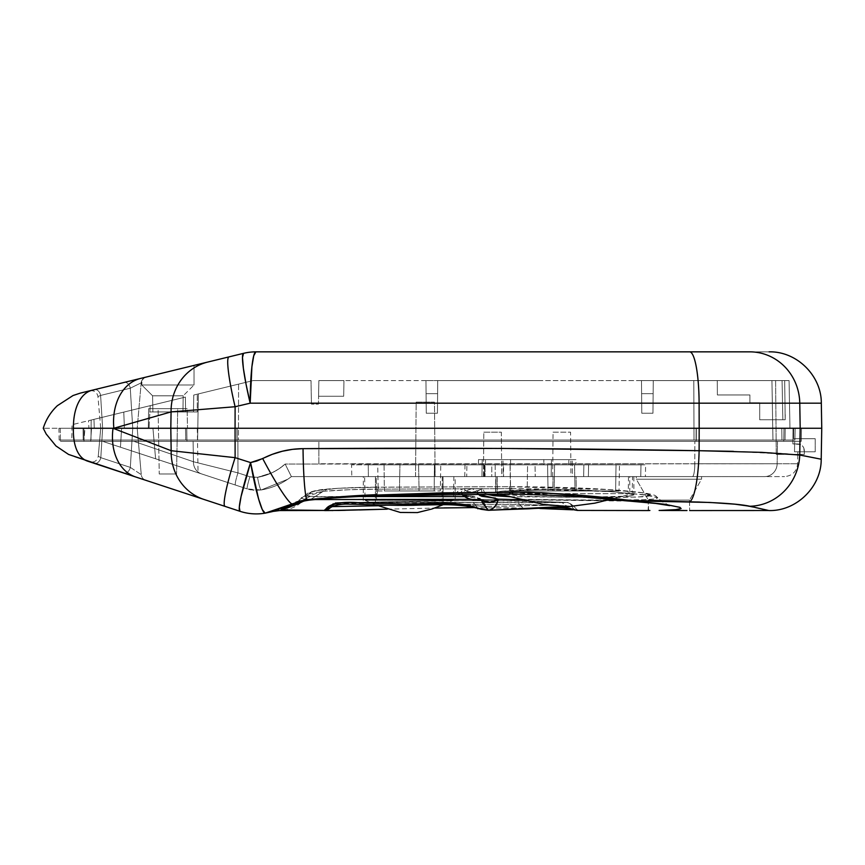 <?xml version="1.0" encoding="UTF-8"?>
<svg xmlns="http://www.w3.org/2000/svg" width="865" height="865" viewBox="0 0 865 865"><rect width="100%" height="100%" fill="white"/><g stroke="black" fill="none" stroke-linecap="round" stroke-linejoin="round"><path stroke-width="0.65" stroke-dasharray="4.33 3.24" d="M136.443 385.13L130.269 388.212L132.745 428.262L130.269 388.212L100.61 395.435L102.632 428.262L100.718 428.262L102.632 428.262L100.61 395.435L97.95 396.548L100.61 395.435L102.632 428.262L132.745 428.262L101.216 428.262L102.632 428.262L100.61 395.435L130.269 388.212L132.745 428.262L130.269 388.212A6.531 4.617 76.3 0 0 124.117 382.438L94.458 389.661L146.142 377.075L143.504 378.394L141.774 380.632L144.25 377.864L146.142 377.075A6.531 6.531 0 0 0 141.179 382.849L137.2 428.262L102.632 428.262L137.2 428.262L141.179 382.849A6.531 6.531 0 0 1 146.142 377.075L148.715 376.437L144.25 377.864L142.065 380.081L141.774 384.99L194.019 384.99L141.774 384.99L152.597 395.813L183.207 395.813L182.926 411.935L152.878 411.935L152.597 395.813L183.207 395.813L152.597 395.813L152.878 411.935L182.926 411.935L183.207 395.813L194.019 384.99L183.207 395.813L152.597 395.813L141.774 384.99L194.019 384.99L194.019 365.398L167.215 371.939L194.019 365.398L194.019 384.99L141.774 384.99L141.774 380.632L143.504 378.394L146.142 377.075L192.711 365.722M193.468 411.935L193.76 395.046L197.285 394.18L197.285 411.935L149.872 411.935L150.207 405.653L88.511 420.693L185.37 397.089L91.193 420.033L90.976 440.026L71.784 440.026L72.055 424.704L185.37 397.089L185.629 411.935L185.37 397.089L150.207 405.653L149.872 411.935L185.629 411.935L185.37 397.089L91.193 420.033L90.976 440.026L238.459 440.026L238.578 384.125L253.077 380.589L311.022 380.589L311.432 404.096L318.45 404.096L318.861 380.589L539.89 380.589L437.722 380.589L437.614 393.651L426.088 393.651L425.969 380.589L426.088 393.651L437.614 393.651L437.722 380.589L425.969 380.589L426.25 413.243L437.441 413.243L437.722 380.589L693.806 380.589L653.248 380.589L653.14 393.651L641.603 393.651L641.495 380.589L641.603 393.651L653.14 393.651L653.248 380.589L641.495 380.589L641.776 413.243L652.967 413.243L653.248 380.589L707.094 380.589L693.806 380.589L694 440.026L238.459 440.026L694 440.026L693.806 380.589L653.248 380.589L652.967 413.243L641.776 413.243L641.495 380.589L437.722 380.589L437.441 413.243L426.25 413.243L425.969 380.589L318.861 380.589L318.45 404.096L311.432 404.096L311.022 380.589L253.077 380.589L238.578 384.125L238.459 440.026L238.578 384.125L198.366 393.921L197.609 440.026L198.366 393.921L238.578 384.125L238.459 440.026L197.609 440.026L198.366 393.921L193.76 395.046L193.468 411.935L193.76 395.046L198.366 393.921L197.609 440.026L90.976 440.026L91.193 420.033L72.055 424.704L71.784 440.026L90.976 440.026L91.193 420.033L185.37 397.089L185.629 411.935L197.285 411.935L197.285 394.18L193.76 395.046L253.077 380.589L311.022 380.589L253.077 380.589L193.76 395.046L196.398 394.397L193.76 395.046L193.468 411.935L197.285 411.935L185.629 411.935L193.468 411.935L193.76 395.046L193.468 411.935M789.075 380.589L707.094 380.589L789.075 380.589L775.613 380.589L789.075 380.589L789.961 428.262L781.765 428.262L781.928 440.026L772.942 440.026L771.948 380.589L782.068 380.589L782.847 419.774L785.193 419.774L784.685 380.589L789.075 380.589L784.685 380.589L785.193 419.774L782.847 419.774L782.068 380.589L771.948 380.589L772.942 440.026L781.928 440.026L781.765 428.262L789.961 428.262L789.075 380.589L789.961 428.262L781.765 428.262L795.151 428.262L73.428 428.262A52.246 29.453 76.3 0 1 92.22 390.212L243.53 353.342A52.246 52.246 0 0 1 255.899 351.85L689.61 351.85L255.899 351.85L253.737 355.742L251.899 366.836L250.18 403.187L821.318 403.187L799.768 403.187L800.19 428.262L58.928 428.262L795.151 428.262L781.765 428.262L793.01 428.262L789.961 428.262L793.01 428.262L792.87 443.94L800.309 444.437L802.428 445.853L803.845 447.973L804.342 454.385L776.262 454.385L775.613 380.589L789.075 380.589L775.613 380.589L776.262 454.385L804.342 454.385L803.845 447.973L802.428 445.853L800.309 444.437L792.87 443.94L793.01 428.262L792.87 443.94L793.01 428.262L789.961 428.262L789.075 380.589M797.833 451.779L794.502 451.779L794.686 441.323L777.516 441.323L777.148 463.759L797.616 463.759L777.148 463.759L777.516 441.323L777.148 463.759L694.8 463.759L694.865 441.323L694.8 463.759L318.861 463.759L318.861 441.323L694.865 441.323L237.886 441.323L318.861 441.323L318.861 464.062L285.158 464.062L278.995 468.819L272.237 472.668L257.554 477.329L272.237 472.668L278.995 468.819L285.158 464.062L318.861 464.062L318.861 441.323L318.861 463.759L694.8 463.759L694.865 441.323L794.686 441.323L794.502 451.779L797.833 451.779L794.502 451.779L797.833 451.779L797.779 454.795L732.655 451.325L600.613 449.281L402.582 448.2L303.042 448.643L292.586 449.346L282.347 451.238L272.324 454.33L256.786 461.034L250.569 462.57L235.118 457.661L235.064 428.262L699.179 428.262L699.115 450.708L699.179 428.262L235.064 428.262L795.151 428.262L794.892 440.026L785.02 440.026L785.215 428.262L785.02 440.026L696.293 440.026L696.336 428.262L696.293 440.026L236.956 440.026L236.924 428.262L236.956 440.026L185.726 440.026L185.532 428.262L58.928 428.262L83.072 428.262L83.202 440.026L83.072 428.262L83.202 440.026L59.134 440.026L185.726 440.026L185.532 428.262L185.726 440.026L83.202 440.026L83.072 428.262L236.924 428.262L185.532 428.262L185.726 440.026L236.956 440.026L236.924 428.262L696.336 428.262L236.924 428.262L236.956 440.026L696.293 440.026L696.336 428.262L785.215 428.262L696.336 428.262L696.293 440.026L785.02 440.026L785.215 428.262L785.02 440.026L794.892 440.026L795.151 428.262L794.892 440.026L781.928 440.026L781.765 428.262L800.19 428.262L799.736 455.022L800.19 428.262L699.179 428.262L821.75 428.262L800.19 428.262L821.75 428.262L800.19 428.262L799.768 403.187L699.104 403.187L699.179 428.262L699.104 403.187A52.246 9.493 90 0 0 689.61 351.85L749.879 351.85L689.61 351.85A52.246 9.493 -90 0 1 699.104 403.187L250.18 403.187L235.107 406.734L250.18 403.187A52.246 5.72 90 0 1 255.899 351.85A52.246 52.246 0 0 0 243.53 353.342L228.965 356.888A52.246 5.839 -103.7 0 0 235.107 406.734L235.064 428.262L235.107 406.734L171.075 411.902L235.107 406.734A52.246 5.839 76.3 0 1 228.965 356.888L207.762 362.057A52.246 48.862 -103.7 0 0 171.075 411.902L113.845 428.262L170.805 428.262L171.075 411.902L113.845 428.262A52.246 38.557 76.3 0 1 140.627 378.416A52.246 38.557 -103.7 0 0 113.845 428.262L43.25 428.262L170.805 428.262L171.075 411.902A52.246 48.862 76.3 0 1 207.762 362.057L194.993 365.16M717.377 394.959L717.258 380.589L717.377 394.959L717.258 380.589L717.377 394.959L749.912 394.959L749.912 402.798L759.708 402.798L759.708 419.774L785.193 419.774L784.685 380.589L717.258 380.589L717.377 394.959L717.258 380.589L782.068 380.589L782.847 419.774L759.708 419.774L759.708 402.798L749.912 402.798L749.912 394.959L717.377 394.959L749.912 394.959L749.912 402.798L759.708 402.798L759.708 419.774L785.193 419.774L785.236 414.627L785.193 419.774L759.708 419.774L782.847 419.774L782.068 380.589L717.258 380.589L717.377 394.959L717.258 380.589L784.685 380.589L785.193 419.774L785.236 414.627L785.193 419.774L759.708 419.774L759.708 402.798L749.912 402.798L749.912 394.959L717.377 394.959L749.912 394.959L749.912 402.798L759.708 402.798L759.708 419.774L785.193 419.774L759.708 419.774L759.708 402.798L749.912 402.798L759.708 402.798L749.912 402.798L749.912 394.959L717.377 394.959M149.018 428.262L88.911 428.262L149.018 428.262L150.207 405.653L149.018 428.262L124.387 428.262L123.792 412.097L150.207 405.653L149.018 428.262L150.207 405.653L93.95 419.363L94.285 428.262L124.387 428.262L123.792 412.097L124.387 428.262L94.285 428.262L93.95 419.363L89.928 420.347L93.95 419.363L94.285 428.262L88.911 428.262L94.285 428.262L93.95 419.363L123.792 412.097L124.387 428.262L149.018 428.262M235.064 428.262L170.805 428.262L235.064 428.262L235.118 457.661L171.173 450.708L170.805 428.262L113.034 428.262L171.173 450.708L170.805 428.262L235.064 428.262M740.948 351.85L746.062 351.85M769.072 351.85L749.879 351.85A52.246 49.889 -90 0 1 799.768 403.187A52.246 49.889 90 0 0 749.879 351.85L769.072 351.85M80.78 392.991L140.627 378.416M146.142 377.075L124.117 382.438A6.531 4.617 -103.7 0 1 130.269 388.212L141.179 382.849A6.531 6.531 0 0 1 146.142 377.075A6.531 6.531 0 0 0 141.179 382.849L130.269 388.212L100.61 395.435A6.531 4.617 76.3 0 0 94.458 389.661L124.117 382.438A6.531 4.617 76.3 0 1 130.269 388.212L134.68 385.995M148.715 376.437L151.775 375.691L148.715 376.437M192.7 365.722L151.775 375.691M772.942 440.026L771.948 380.589L693.806 380.589L694 440.026L772.942 440.026L694 440.026L693.806 380.589L771.948 380.589L772.942 440.026L794.892 440.026L795.151 428.262L781.765 428.262L781.928 440.026L794.892 440.026L59.134 440.026L772.942 440.026M88.511 420.693L89.928 420.347L88.511 420.693L88.911 428.262M243.368 368.209A52.246 5.341 -103.7 0 0 243.389 368.404L242.492 357.407A52.246 5.341 -103.7 0 0 242.492 357.526M245.703 382.384A52.246 5.341 -103.7 0 0 250.18 403.187L245.703 382.384M100.718 428.262L98.275 456.212L100.816 457.682L102.632 428.262L100.718 428.262L132.745 428.262L100.718 428.262L102.632 428.262L100.816 457.682L98.275 456.212L100.718 428.262L97.95 396.548C96.999 392.213 94.317 390.288 89.895 390.775L92.22 390.212C77.212 393.867 77.212 393.867 92.22 390.212A52.246 29.453 -103.7 0 0 73.428 428.262L113.034 428.262A52.246 37.974 -71.8 0 0 135.708 476.983L74.768 456.925M171.075 411.902L235.107 406.734M197.609 440.026L767.936 440.026L197.609 440.026M149.872 411.935L185.629 411.935L149.872 411.935M100.61 395.435L130.269 388.212A6.531 4.617 -103.7 0 0 124.117 382.438L94.458 389.661A6.531 4.617 76.3 0 1 100.61 395.435C97.085 396.905 97.085 396.905 100.61 395.435C97.085 396.905 97.085 396.905 100.61 395.435A6.531 4.617 -103.7 0 0 94.458 389.661A6.531 4.617 -103.7 0 1 100.61 395.435M94.458 389.661C88.511 391.11 88.511 391.11 94.458 389.661M185.629 411.935L185.37 397.089L185.629 411.935M311.432 404.096L311.022 380.589L311.432 404.096L318.45 404.096L318.861 380.589L318.45 404.096L311.432 404.096M318.861 380.589L318.59 396.267L318.861 380.589L318.59 396.267L343.675 396.267L318.59 396.267L343.675 396.267L343.956 380.589L343.675 396.267L343.956 380.589L318.861 380.589L343.956 380.589L343.675 396.267L318.59 396.267L318.861 380.589L343.956 380.589L343.675 396.267L318.59 396.267L343.675 396.267L318.59 396.267L318.861 380.589L318.59 396.267L343.675 396.267L343.956 380.589L343.675 396.267L343.956 380.589L318.861 380.589M426.088 393.651L426.25 413.243L425.969 380.589L426.25 413.243L437.441 413.243L437.722 380.589L437.441 413.243L426.25 413.243L426.088 393.651L437.614 393.651L437.441 413.243L437.722 380.589L437.441 413.243L426.25 413.243L437.441 413.243L426.25 413.243L426.088 393.651L437.614 393.651L426.088 393.651L426.25 413.243L437.441 413.243L437.614 393.651L426.088 393.651M641.603 393.651L641.776 413.243L641.495 380.589L641.776 413.243L652.967 413.243L653.248 380.589L652.967 413.243L641.776 413.243L641.603 393.651L653.14 393.651L652.967 413.243L653.248 380.589L652.967 413.243L641.776 413.243L652.967 413.243L641.776 413.243L641.603 393.651L653.14 393.651L641.603 393.651L641.776 413.243L652.967 413.243L653.14 393.651L641.603 393.651M759.708 402.798L759.708 419.774L759.708 402.798M749.912 394.959L749.912 402.798L749.912 394.959M776.262 454.385L775.613 380.589L776.262 454.385L804.342 454.385L776.262 454.385M792.87 443.94L797.811 443.94L792.87 443.94M804.342 454.385L804.342 450.47L804.342 454.385M804.342 450.47C803.931 446.535 801.747 444.351 797.811 443.94C801.747 444.351 803.931 446.535 804.342 450.47M375.442 476.593L455.066 476.593L375.442 476.593L375.388 502.251L375.442 476.593L363.332 476.593L363.235 502.662L378.189 502.208L336.117 502.662L482.183 500.403L567.927 502.414L337.339 502.543L331.857 505.809C347.243 500.478 377.918 504.825 402.095 503.744C428.24 502.684 452.957 503.354 476.226 505.744L473.068 502.511L409.145 502.197L482.648 502.587A6.531 3.384 90.4 0 1 485.708 506.436L555.892 505.16L572.035 506.479A6.531 5.979 -91.5 0 0 577.517 510.426L569.051 509.647M409.599 502.197L455.185 502.587L443.096 502.132L443.042 476.593L443.096 502.132L340.507 502.716L452.557 500.565L525.25 500.878L566.553 502.522L562.261 502.608L569.224 508.923L566.532 505.895L573.884 506.317L526.72 504.511L443.745 504.284L377.929 505.755M495.959 492.25L496.013 476.593L495.591 492.607L501.149 491.255L516.427 490.055L563.688 489.331L611.371 491.623L627.093 493.277L633.883 494.856L629.817 496.088L617.999 496.888L565.624 497.245L528.158 496.359L500.511 494.077L496.564 493.234L495.959 492.25L501.149 491.255L549.751 489.212L577.279 489.655L611.371 491.623L627.093 493.277L633.904 494.953L633.84 476.593L496.013 476.593L629.752 476.593L629.817 496.088L583.302 497.299L528.158 496.359L498.283 493.666L495.656 492.758L495.71 476.593L633.818 476.593L496.013 476.593M648.588 510.555L648.35 500.111L689.491 500.111L701.558 479.21L636.294 479.21L701.558 479.21L701.58 476.593L636.272 476.593L701.58 476.593L636.272 476.593L636.294 479.21L636.272 476.593L701.58 476.593L701.558 479.21L636.294 479.21L648.361 500.111L689.491 500.111L648.35 500.111L636.294 479.21L701.558 479.21L689.491 500.111L689.675 510.555L689.491 500.111L648.35 500.111L648.166 510.555L649.983 510.491M679.587 510.48L686.983 510.534M415.524 476.593L416.173 402.139L434.468 402.139L435.117 476.593L415.524 476.593L435.117 476.593L416.26 476.593L435.117 476.593L434.468 402.139L416.173 402.139L415.524 476.593M552.67 476.593L553.059 432.186L570.576 432.186L570.954 476.593L552.67 476.593L570.954 476.593L553.362 476.593L570.954 476.593L570.576 432.186L553.059 432.186L552.67 476.593M483.438 476.593L483.827 432.186L501.343 432.186L501.732 476.593L483.438 476.593L784.555 476.593L391.91 476.593L501.732 476.593L501.343 432.186L483.827 432.186L483.438 476.593M176.557 473.977L159.246 473.977L158.1 408.669L177.693 408.669L176.557 473.977L177.693 408.669L171.648 408.669L187.154 408.669L187.489 428.262L148.304 428.262L148.65 408.669L187.154 408.669L148.65 408.669L148.304 428.262L187.489 428.262L148.683 428.262L187.489 428.262L187.154 408.669L158.1 408.669L177.693 408.669L158.1 408.669L159.246 473.977L176.557 473.977M60.464 441.323L84.013 441.323L83.873 428.262L60.226 428.262L60.464 441.323L60.226 428.262L190.192 428.262L186.754 428.262L186.97 441.323L696.055 441.323L696.098 428.262L190.192 428.262L801.498 428.262L801.271 441.323L783.755 441.323L783.971 428.262L711.041 428.262L801.498 428.262L783.971 428.262L783.755 441.323L696.055 441.323L801.271 441.323L801.498 428.262L783.971 428.262L783.755 441.323L783.971 428.262L696.098 428.262L696.055 441.323L696.098 428.262L237.086 428.262L237.107 441.323L237.086 428.262L186.754 428.262L186.97 441.323L84.013 441.323L83.873 428.262L84.013 441.323L60.464 441.323M90.706 441.323L91.506 428.262L84.986 428.262L83.851 441.323L90.706 441.323L83.851 441.323L84.986 428.262L197.285 428.262L84.986 428.262L91.506 428.262L90.706 441.323L91.506 428.262L121.619 428.262L120.451 447.205L102.589 441.323L247.293 488.952L102.589 441.323L125.23 448.784L102.589 441.323L90.706 441.323L102.589 441.323L120.451 447.205L121.619 428.262L152.943 428.262L155.603 458.774L152.943 428.262L155.603 458.774L198.063 472.755L120.451 447.205L155.603 458.774L152.943 428.262L155.603 458.774L152.943 428.262L121.619 428.262L120.451 447.205L121.619 428.262L91.506 428.262L90.706 441.323L83.851 441.323L102.589 441.323L90.706 441.323M257.554 477.329C267.988 475.501 277.189 471.09 285.158 464.062L291.408 476.593L287.775 479.242L261.154 489.979A13.062 1.406 80.2 0 1 257.554 477.329A13.062 1.406 -99.8 0 0 261.154 489.979L247.293 488.952A13.062 1.308 108.2 0 1 249.931 476.777A13.062 1.308 -71.8 0 0 247.293 488.952L235.431 485.049A13.062 1.406 108.2 0 1 237.962 472.874A13.062 1.406 -71.8 0 0 235.431 485.049L201.621 473.923A13.062 12.175 108.2 0 1 193.436 461.737A13.062 12.175 -71.8 0 0 201.621 473.923L102.589 441.323L133.794 441.323L193.436 461.737L133.794 441.323L102.589 441.323L801.271 441.323L102.589 441.323L201.621 473.923A13.062 12.175 -71.8 0 1 193.436 461.737L237.962 472.874L193.436 461.737A13.062 12.175 108.2 0 0 201.621 473.923L235.431 485.049A13.062 1.406 -71.8 0 1 237.962 472.874L249.931 476.777L237.962 472.874L193.436 461.737L193.111 441.323L133.794 441.323L193.436 461.737L193.111 441.323L193.436 461.737L133.794 441.323L237.886 441.323L237.962 472.874L237.886 441.323L193.111 441.323L193.436 461.737L237.962 472.874A13.062 1.406 108.2 0 0 235.431 485.049L247.293 488.952A13.062 1.308 -71.8 0 1 249.931 476.777L257.554 477.329L249.931 476.777L237.962 472.874L237.886 441.323L237.962 472.874L249.931 476.777A13.062 1.308 108.2 0 0 247.293 488.952L250.612 489.828L261.154 489.979A13.062 1.406 -99.8 0 1 257.554 477.329A13.062 1.406 80.2 0 0 261.154 489.979L254.137 490.314L247.293 488.952L254.191 490.314L261.154 489.979L287.775 479.242L291.375 476.593L391.91 476.593L291.408 476.593C282.423 483.557 272.334 488.022 261.154 489.979C272.334 488.022 282.423 483.557 291.408 476.593L285.158 464.062L318.861 464.062L318.861 441.323L318.861 464.062L318.861 441.323L318.861 464.062L777.148 463.759L777.516 441.323L694.865 441.323L694.8 463.759A13.062 2.368 -90 0 1 692.422 476.593L291.375 476.593L692.422 476.593A13.062 2.368 90 0 0 694.8 463.759L777.148 463.759A13.062 12.478 -90 0 1 764.671 476.593L692.422 476.593L764.671 476.593A13.062 12.478 90 0 0 777.148 463.759L797.616 463.759L777.148 463.759A13.062 12.478 90 0 1 764.671 476.593A13.062 12.478 -90 0 0 777.148 463.759L694.8 463.759A13.062 2.368 90 0 1 692.422 476.593A13.062 2.368 -90 0 0 694.8 463.759L285.158 464.062L291.375 476.593L285.158 464.062C277.189 471.09 267.988 475.501 257.554 477.329L249.931 476.777L255.207 477.556M130.756 467.695L141.265 474.647L137.2 428.262L141.265 474.647L137.2 428.262L132.745 428.262L137.2 428.262L132.745 428.262L130.323 467.392L100.816 457.682L102.632 428.262L137.2 428.262L141.265 474.647L130.323 467.392L132.745 428.262L130.323 467.392L132.745 428.262L102.632 428.262L100.816 457.682L130.323 467.392L100.816 457.682A6.531 4.595 108.2 0 1 94.177 463.316L137.697 477.631M365.517 502.716L363.646 502.706M405.761 502.273L392.267 502.803L378.189 502.208L393.78 502.792L405.761 502.273M332.257 506.631L329.987 506.566L335.501 502.651L378.189 502.208M509.636 496.759L620.465 497.418L644.23 496.78L651.767 495.58L650.21 494.272L641.938 492.726L608.755 489.612L562.477 487.492L509.334 486.714L378.546 487.2L338.312 488.282L315.574 490.877L310.773 492.628L307.41 494.996L307.259 496.045L316.914 496.845L360.002 496.478M485.135 493.98L482.843 488.649L481.589 490.217L481.719 491.623L485.135 493.98M459.272 494.348L457.607 493.191L457.293 491.839L459.034 490.314L464.018 488.649L482.843 488.649L471.966 488.649L476.864 490.942L482.843 488.649L477.967 490.714A13.062 12.705 -131.5 0 1 465.305 490.509L462.429 492.315L462.299 494.683M464.732 496.607L474.971 496.532L462.84 495.267L465.608 496.618M740.635 504.803L768.963 510.555M726.838 503.484L739.651 504.695M699.709 502.057L725.508 503.387M321.575 499.581L499.008 499.462L696.887 501.981M281.785 510.004L295.192 505.355L306.967 499.689L321.488 499.581M279.99 510.491L280.725 510.296M338.842 510.437L333.047 510.523M359.537 509.95L345.276 510.318M387.163 509.161L384.211 509.247M561.677 509.334L511.593 507.82L444.275 507.885M644.187 510.555L577.517 510.426A6.531 5.979 88.5 0 1 572.035 506.479A6.531 5.979 -91.8 0 0 566.553 502.522A6.531 5.979 88.2 0 1 572.035 506.479L526.72 504.511L443.745 504.284L330.149 506.533L324.202 510.447L325.121 510.545M683.599 510.501L659.108 510.469M285.536 507.128L292.478 503.808L285.536 507.128M274.789 510.945L279.352 509.507L274.789 510.945M243.216 487.611L250.569 462.57A52.246 5.147 -71.8 0 0 239.951 511.291L135.708 476.983A52.246 37.974 108.2 0 1 113.034 428.262L171.173 450.708L235.118 457.661L250.569 462.57L262.701 458.569C275.351 452.114 288.802 448.805 303.042 448.643C435.992 447.702 568.013 448.394 699.115 450.708C749.328 451.487 782.868 452.925 799.736 455.022L798.071 454.828M799.736 455.022A52.246 49.813 -77.9 0 1 749.858 506.252A52.246 49.813 102.1 0 0 799.736 455.022L815.803 458.147M135.708 476.983L94.177 463.316C88.381 461.402 88.381 461.402 94.177 463.316C88.381 461.402 88.381 461.402 94.177 463.316A6.531 4.595 108.2 0 0 100.816 457.682L98.275 456.212L100.816 457.682A6.531 4.595 -71.8 0 1 94.177 463.316A6.531 4.595 -71.8 0 0 100.816 457.682L130.323 467.392L141.265 474.647A6.531 6.531 0 0 0 145.731 480.28A6.531 6.531 0 0 1 141.265 474.647A6.531 6.531 0 0 0 145.731 480.28L123.684 473.025L145.731 480.28A6.531 6.531 0 0 1 141.265 474.647L130.323 467.392A6.531 4.595 -71.8 0 1 123.684 473.025A6.531 4.595 -71.8 0 0 130.323 467.392A6.531 4.595 108.2 0 1 123.684 473.025L156.706 483.892M239.951 511.291A52.246 52.246 0 0 0 265.144 513.15A52.246 52.246 0 0 1 239.951 511.291L175.184 489.968M123.684 473.025A6.531 4.595 108.2 0 0 130.323 467.392M186.97 441.323L186.754 428.262L83.873 428.262L84.013 441.323L186.97 441.323L186.754 428.262L237.086 428.262L237.107 441.323L62.031 441.323L186.97 441.323M237.086 428.262L696.098 428.262L696.055 441.323L237.107 441.323L237.086 428.262M801.271 441.323L190.397 441.323L801.271 441.323L801.314 438.717L793.67 438.717L793.67 428.262L801.498 428.262L801.314 438.717L801.498 428.262L793.67 428.262L793.67 438.717L815.219 438.717L793.67 438.717L815.219 438.717L815.219 451.779L794.502 451.779L815.219 451.779L794.502 451.779L794.686 441.323L801.271 441.323L794.686 441.323L794.502 451.779L815.219 451.779L815.219 438.717L801.314 438.717L801.271 441.323M292.478 503.808L295.873 502.23L292.478 503.808C281.417 508.869 274.929 511.41 273.037 511.431C274.929 511.41 281.406 508.869 292.478 503.808A52.246 5.104 62.1 0 1 262.701 458.569A52.246 5.104 -117.9 0 0 292.478 503.808L306.967 499.689L295.895 502.219M302.004 501.116L298.49 502.197M285.212 507.614L284.142 508.079M302.318 501.397L304.318 499.235C298.328 506.057 290.943 509.604 282.163 509.896C273.102 512.145 291.116 508.588 306.967 499.689A52.246 3.936 89.5 0 1 303.042 448.643A52.246 3.936 -90.5 0 0 306.967 499.689C435.473 498.727 563.018 499.44 689.621 501.808A52.246 9.504 91 0 0 699.115 450.708A52.246 9.504 -89 0 1 689.621 501.808C719.94 502.63 740.018 504.1 749.858 506.252C775.332 511.972 775.332 511.972 749.858 506.252M314.741 499.559L304.318 499.235L301.031 498.164L307.778 494.239L323.207 491.32L309.713 500.046L323.207 491.32L348.465 489.763L377.875 489.157L376.891 495.039L320.158 499.094M320.288 499.083L376.891 495.039L377.875 489.157L376.913 495.039L377.897 489.157L509.485 488.649L509.636 492.131L509.485 488.649L511.799 488.66L511.993 492.109L509.636 492.131C509.831 494.553 510.015 494.521 510.177 492.023C510.015 494.521 509.831 494.553 509.636 492.131L511.993 492.109L511.799 488.66C557.806 488.985 592.752 490.12 616.637 492.077L650.177 495.591L657.714 497.624L656.708 498.564C652.999 499.354 646.068 499.808 635.916 499.927L619.718 500.057M306.242 500.078L293.235 504.154M301.031 498.164L301.907 497.407M463.554 495.764L467.76 497.029L479.989 498.359L480.951 499.948L480.464 499.235L471.22 499.365M491.277 509.55L488.314 510.264M681.123 508.49L678.733 506.912L669.553 504.987L633.45 500.889M512.696 492.109L622.53 500.273L573.56 495.094M515.864 492.12L511.993 492.109A13.062 0.681 -90 0 0 512.35 493.958M607.544 500.078L522.622 499.851M523.931 509.215L521.011 505.982L523.931 509.215M473.285 507.614L540.019 508.479M572.76 509.799L577.517 510.426M572.825 509.82L578.793 510.134C578.804 509.463 578.512 512.015 573.938 506.339L573.884 506.317M488.736 510.285A6.531 3.374 90.6 0 1 485.708 506.436A6.531 3.374 -89.4 0 0 488.671 510.274M324.202 510.447L330.149 506.533L331.857 505.809L330.257 507.766L326.105 508.717M488.011 510.274L484.941 506.425L521.011 505.982C536.646 505.149 551.827 505.128 566.532 505.895L562.261 502.608L518.211 502.716L521.011 505.982L518.211 502.716L482.605 502.587A6.531 3.384 90.4 0 1 482.659 502.587A6.531 3.384 -89.6 0 0 482.605 502.587L481.87 502.587L488.011 510.274M330.257 507.766L331.857 505.809L334.214 504.792L345.903 503.3L459.715 503.895M458.71 503.852L476.226 505.744L477.718 508.739L476.226 505.744L485.708 506.436A6.531 3.384 -89.6 0 0 482.659 502.587L482.854 502.587M324.808 510.415C324.548 511.561 326.267 510.274 329.987 506.566C333.122 503.171 334.971 501.873 335.534 502.651L340.529 502.716M331.857 505.809L337.339 502.543L336.096 502.619L331.857 505.809M481.87 502.587L473.068 502.511L476.226 505.744L484.941 506.425L481.87 502.587M481.34 499.948A13.062 11.732 164.4 0 1 480.464 499.235A13.062 11.732 -15.4 0 0 481.34 499.948L480.464 499.235L304.318 499.235L309.865 496.575L358.953 496.499M459.142 494.293L464.018 488.649L465.305 490.509A13.062 12.705 48.5 0 0 477.967 490.714L476.864 490.942A13.062 12.726 -161.7 0 1 465.565 490.368L465.305 490.509M304.318 499.235L301.085 498.089L323.207 491.32L327.457 489.114C314.882 490.736 308.773 492.261 309.129 493.666C305.994 494.975 306.242 495.948 309.865 496.575L304.318 499.235M326.667 489.125L327.457 489.114L326.667 489.125M323.207 491.32C338.604 489.968 356.834 489.255 377.875 489.157L378.535 487.2C359.007 487.287 341.989 487.925 327.457 489.114L323.207 491.32M510.274 496.78L637.04 497.126L651.799 495.559L641.744 492.693L608.538 489.601L509.334 486.714L378.546 487.2L377.897 489.157L509.485 488.649L509.355 486.681L378.459 487.157L377.875 489.157L378.459 487.168C358.64 487.244 341.383 487.892 326.678 489.125C318.796 489.72 312.6 491.006 308.091 493.007L293.938 504.198M509.334 486.714L509.485 488.649L511.799 488.66L511.572 486.681L511.799 488.66L609.36 491.569L644.122 494.715L657.778 497.753L654.383 499.008L643.301 499.743L597.466 500.078L498.251 499.159L495.526 498.121M481.546 496.272L480.27 495.807M477.794 494.207L477.112 492.282L477.967 490.714L477.707 494.11M462.689 495.148L480.464 499.235M465.565 490.368C469.273 492.239 473.036 492.423 476.864 490.942L471.966 488.649L467.024 490.412L471.966 488.649L464.018 488.649L465.565 490.368M94.177 463.316L89.733 461.845C94.361 462.667 97.204 460.786 98.275 456.212M74.239 441.323A52.246 27.085 108.2 0 1 73.428 428.262A52.246 27.085 -71.8 0 0 74.239 441.323M87.527 461.121C70.876 455.65 70.876 455.65 87.527 461.121M171.173 450.708A52.246 48.71 -71.8 0 0 203.902 499.429A52.246 48.71 108.2 0 1 171.173 450.708L180.482 451.725M235.118 457.661A52.246 5.644 -71.8 0 0 225.019 506.371A52.246 5.644 108.2 0 1 235.118 457.661L181.791 451.865M262.29 509.593L265.144 513.15A52.246 5.774 80.2 0 1 250.569 462.57L256.462 491.05L262.29 509.593M239.302 507.15L241.086 496.456M761.005 452.319L733.434 451.346M633.883 494.856L629.817 496.088L629.752 476.593M443.042 476.593L455.163 476.593L455.185 502.587M376.891 495.039L376.091 494.683L376.891 495.039M376.913 495.039L509.626 492.131C509.831 494.553 510.015 494.521 510.177 492.023M512.707 492.001C512.469 494.553 512.231 494.585 511.993 492.109M152.943 428.262L155.603 458.774L152.943 428.262L197.285 428.262L152.943 428.262M162.739 461.121L155.603 458.774L162.739 461.121M170.21 463.586L177.541 465.997L170.21 463.586M184.288 468.214L177.541 465.997L184.288 468.214M194.398 471.544L190.019 470.106L194.398 471.544M148.65 408.669L160.533 408.669L148.65 408.669M159.246 473.977L175.898 473.977L159.246 473.977M483.827 432.186L501.343 432.186L483.827 432.186M553.059 432.186L570.576 432.186L553.059 432.186M416.173 402.139L434.468 402.139L416.173 402.139M793.67 428.262L793.67 438.717L793.67 428.262M815.219 438.717L815.219 451.779L815.219 438.717M648.166 510.555L648.707 510.545M669.088 510.447L668.537 510.447M616.042 464.84L510.166 464.84L616.042 464.84L615.61 490.963L510.62 490.963L510.026 464.84L510.48 490.963L619.026 490.963L552.811 490.963L553.059 476.593L576.068 476.593L576.317 490.963L576.068 476.593L553.059 476.593L552.811 490.963L576.317 490.963L510.62 490.963L615.61 490.963L616.042 464.84L547.599 464.84L548.042 490.963L527.142 490.963L527.596 464.84L619.481 464.84L616.042 464.84L619.481 464.84L619.026 490.963L615.61 490.963M640.976 464.84L377.767 464.84L434.435 464.84L434.154 490.963L384.352 490.963L384.082 464.84L377.724 464.84L378.189 490.963L440.253 490.963L384.352 490.963L434.154 490.963L434.435 464.84L409.253 464.84L440.718 464.84L368.263 464.84L368.382 476.593L464.764 476.593L464.992 464.84L466.916 464.84L466.711 476.593L351.785 476.593L485.07 476.593L485.049 464.84L495.191 464.84L495.223 476.593L485.07 476.593L588.384 476.593L588.589 464.84L645.604 464.84L645.398 476.593L640.781 476.593L640.976 464.84L484.476 464.84L484.67 476.593L645.333 476.593L464.764 476.593L491.774 476.593L491.807 464.84L351.579 464.84L640.976 464.84L640.781 476.593M628.509 476.593L628.228 493.656L632.001 493.645L563.623 493.666L497.505 493.634L497.213 476.593L632.51 476.593L497.213 476.593L502.089 476.593L497.213 476.593L497.505 493.634L521.314 493.699L628.228 493.656L628.509 476.593L632.51 476.593L632.239 493.656L610.528 499.289M442.264 476.593L442.015 500.24L452.99 500.305L376.535 500.24L376.286 476.593L442.264 476.593L365.073 476.593L453.411 476.593L376.286 476.593L376.535 500.24L365.117 500.284L442.015 500.24L442.264 476.593L453.855 476.593L453.444 500.294L443.129 504.728M451.919 500.273L367.355 500.327L453.379 500.284M554.108 490.963L554.573 464.84L574.555 464.84L575.009 490.963L554.108 490.963L575.009 490.963L554.908 490.963L575.009 490.963L574.555 464.84L554.573 464.84L554.108 490.963M399.457 490.963L399.922 464.84L418.595 464.84L419.049 490.963L399.457 490.963L419.049 490.963L400.203 490.963L419.049 490.963L418.595 464.84L399.922 464.84L399.457 490.963M568.856 464.84L568.856 459.618L575.939 459.618L575.939 464.84L478.55 464.84L575.939 464.84L568.856 464.84L568.856 459.618L478.55 459.618L575.939 459.618L510.566 459.618L510.566 464.84L478.464 464.84L485.535 464.84L485.535 459.618L478.464 459.618L510.566 459.618L510.566 464.84L568.856 464.84M482.227 459.618L502.943 459.618L503.235 476.593L481.935 476.593L482.227 459.618L481.935 476.593L503.235 476.593L482.746 476.593L503.235 476.593L502.943 459.618L482.227 459.618M551.459 459.618L572.176 459.618L572.468 476.593L551.156 476.593L551.459 459.618L551.156 476.593L572.468 476.593L551.967 476.593L572.468 476.593L572.176 459.618L551.459 459.618M548.042 490.963L527.142 490.963L548.042 490.963L547.588 464.84L527.596 464.84L527.142 490.963L548.042 490.963M576.317 490.963L552.811 490.963L576.317 490.963M484.476 464.84L535.035 464.84L535.24 476.593L535.035 464.84L535.24 476.593L535.035 464.84L491.807 464.84L491.774 476.593L535.24 476.593L484.67 476.593L484.476 464.84L483.881 464.84M368.263 464.84L351.568 464.84L351.785 476.593L368.382 476.593L368.263 464.84L434.954 464.84L435.03 476.593L368.382 476.593M464.992 464.84L464.764 476.593M483.892 464.84L484.097 476.593L484.67 476.593M588.384 476.593L588.589 464.84L588.384 476.593L503.56 476.593L503.538 464.84L583.875 464.84L583.67 476.593L583.875 464.84L588.589 464.84L588.384 476.593M434.954 464.84L485.049 464.84L485.07 476.593L435.03 476.593L434.954 464.84M376.059 504.998L365.052 500.294L364.641 476.593L376.286 476.593M497.364 493.634L632.218 493.645L498.381 493.656M498.77 493.991L497.256 493.634L497.213 476.593M631.331 493.656L632.218 493.645M434.435 464.84L440.761 464.84L440.307 490.963L434.154 490.963M384.082 464.84L384.352 490.963M510.166 464.84L510.62 490.963M485.535 464.84L485.535 459.618L543.826 459.618L543.826 464.84L485.535 464.84M543.826 464.84L575.939 464.84L575.939 459.618L543.826 459.618L543.826 464.84M418.595 464.84L399.922 464.84L418.595 464.84M574.555 464.84L554.573 464.84L574.555 464.84M547.588 464.84L527.596 464.84L547.588 464.84M553.059 476.593L576.068 476.593L553.059 476.593M503.56 476.593L495.223 476.593L495.191 464.84L503.538 464.84L503.56 476.593M59.134 440.026L58.928 428.262M451.617 502.716L482.648 502.587M797.779 454.795L797.616 463.759C796.73 471.566 792.372 475.837 784.555 476.593M291.408 476.593L287.807 479.221L291.408 476.593M248.969 489.449L250.601 489.828M271.664 511.777L273.156 511.399M669.737 505.647L662.168 501.689L657.714 497.624C654.946 495.656 657.422 495.288 644.252 492.953C613.036 488.639 562.228 486.876 511.572 486.681L509.355 486.671M387.174 509.171L434.619 508.058M473.317 507.614L539.933 508.49M573.938 506.339L568.867 502.468L513.799 500.651L450.46 500.586L340.507 502.716M462.386 494.985L474.031 496.337L483.027 500.089M265.144 513.15L272.237 511.637M197.285 428.262L198.063 472.755M478.464 459.618L478.464 464.84"/><path stroke-width="1.3" d="M146.142 377.075L151.775 375.691M746.062 351.85L749.879 351.85A52.246 49.889 90 0 1 799.768 403.187L821.318 403.187L799.768 403.187L800.19 428.262L73.428 428.262L113.845 428.262L171.075 411.902L170.805 428.262L113.845 428.262A52.246 38.557 -103.7 0 1 140.627 378.416L92.22 390.212A52.246 29.453 76.3 0 0 73.428 428.262L821.75 428.262L800.19 428.262L799.768 403.187L250.18 403.187L235.107 406.734L171.075 411.902L170.805 428.262L235.064 428.262L235.107 406.734L235.064 428.262L699.179 428.262L699.104 403.187L699.179 428.262L821.75 428.262L821.209 459.218L821.75 428.262L800.19 428.262L799.736 455.022L821.209 459.218L799.736 455.022L800.19 428.262L235.064 428.262L235.118 457.661L250.569 462.57L256.786 461.034L272.27 454.341L282.217 451.271L292.521 449.346L303.042 448.643L501.765 448.427L699.115 450.708L699.179 428.262L699.115 450.708L761.849 452.363L799.736 455.022A52.246 49.813 102.1 0 1 749.858 506.252L734.785 504.176L709.83 502.457L633.45 500.889L664.515 504.23L680.02 507.377L681.025 508.609L677.727 509.539L659.119 510.469L686.983 510.534M242.492 357.472L243.379 368.317L246.071 384.33L250.18 403.187L251.899 366.836L253.737 355.742L255.899 351.85A52.246 5.72 90 0 0 250.18 403.187L699.104 403.187A52.246 9.493 -90 0 0 689.61 351.85A52.246 9.493 90 0 1 699.104 403.187L799.768 403.187A52.246 49.889 -90 0 0 749.879 351.85L255.899 351.85A52.246 52.246 0 0 0 243.53 353.342L242.492 357.472L243.53 353.342A52.246 52.246 0 0 1 255.899 351.85L740.948 351.85M235.107 406.734A52.246 5.839 -103.7 0 1 228.965 356.888A52.246 5.839 76.3 0 0 235.107 406.734L250.18 403.187A52.246 5.341 -103.7 0 1 243.53 353.342L194.993 365.16M140.627 378.416A52.246 38.557 76.3 0 0 113.845 428.262L171.075 411.902A52.246 48.862 -103.7 0 1 207.762 362.057L80.283 393.121L73.06 395.521L57.371 405.685C50.7 412.01 45.996 419.536 43.25 428.262L46.202 434.014L55.955 445.951L68.573 454.439L135.708 476.983A52.246 37.974 -71.8 0 1 113.034 428.262L170.805 428.262L171.173 450.708L235.118 457.661L235.064 428.262L170.805 428.262L171.173 450.708L113.034 428.262L73.428 428.262A52.246 29.453 -103.7 0 1 92.22 390.212C77.212 393.867 77.212 393.867 92.22 390.212L94.458 389.661M245.703 382.384L243.389 368.404A52.246 5.341 -103.7 0 0 245.703 382.384M171.075 411.902A52.246 48.862 76.3 0 1 207.762 362.057L243.53 353.342A52.246 5.341 -103.7 0 0 242.492 357.407M242.492 357.526A52.246 5.341 -103.7 0 0 243.368 368.209M649.896 510.491L644.187 510.555M669.575 510.447L679.587 510.48M485.135 493.98L493.72 495.688L510.274 496.78L485.351 494.056M465.608 496.618L358.953 496.499L464.732 496.607M295.873 502.23L299.42 500.997L310.275 499.667L306.967 499.689L302.004 501.116M333.047 510.523L324.051 510.501L331.154 505.106L339.61 502.9L350.26 502.435L399.554 504.025L450.611 503.376L465.511 504.684L481.113 509.29L488.011 510.274L555.103 506.955L566.607 507.658L577.517 510.426L648.588 510.555M821.209 459.218C821.458 486.757 796.503 511.291 768.974 510.555L749.858 506.252C775.332 511.972 775.332 511.972 749.858 506.252A52.246 49.813 -77.9 0 0 799.736 455.022L761.005 452.319M739.651 504.695L740.635 504.803M725.508 503.387L726.838 503.484M696.887 501.981L699.709 502.057M284.142 508.079L281.406 509.442L282.163 509.896L324.202 510.447L282.163 509.896L279.849 510.523M279.925 510.501L281.785 510.004M328.116 510.555L387.163 509.161M345.276 510.318L338.842 510.437M384.211 509.247L359.537 509.95M444.275 507.885L473.285 507.614M569.051 509.647L561.677 509.334M243.216 487.611L241.086 496.456M292.478 503.808L306.967 499.689A52.246 3.936 -90.5 0 1 303.042 448.643C288.802 448.805 275.362 452.103 262.701 458.569A52.246 5.104 62.1 0 0 292.478 503.808A52.246 5.104 -117.9 0 1 262.701 458.569L250.569 462.57A52.246 5.774 80.2 0 0 265.144 513.15L272.248 511.637L292.478 503.808L272.248 511.637L265.144 513.15L292.478 503.808L265.144 513.15A52.246 52.246 0 0 1 239.951 511.291L239.302 507.15L239.951 511.291A52.246 5.147 -71.8 0 1 250.569 462.57L235.118 457.661A52.246 5.644 108.2 0 0 225.019 506.371L239.951 511.291A52.246 52.246 0 0 0 265.144 513.15L262.29 509.593L258.516 498.737L250.569 462.57L241.076 496.521L239.302 507.15M815.825 458.147L799.736 455.022M156.706 483.892L225.019 506.371A52.246 5.644 -71.8 0 1 235.118 457.661M137.697 477.631L203.902 499.429A52.246 48.71 -71.8 0 1 171.173 450.708L113.034 428.262A52.246 37.974 108.2 0 0 135.708 476.983L175.184 489.968M298.868 502.068L285.212 507.614M293.235 504.154L279.741 510.555L338.993 510.437L387.174 509.171M293.938 504.198L293.938 504.187C294.857 504.219 296.079 502.132 309.638 500.067L320.299 499.083L306.242 500.078M282.163 509.896L302.318 501.397M510.177 492.023C510.015 494.521 509.831 494.553 509.636 492.131L376.913 495.039L443.064 492.834L528.634 492.174L575.603 494.802L633.45 500.889L622.53 500.273L689.621 501.808A52.246 9.504 -89 0 0 699.115 450.708C568.013 448.394 435.992 447.702 303.042 448.643A52.246 3.936 89.5 0 0 306.967 499.689L341.794 496.618L376.091 494.683C352.855 495.623 330.917 497.289 310.275 499.667L320.288 499.083C337.318 497.526 356.077 496.467 376.556 495.904L512.35 493.958A13.062 0.681 -90 0 0 512.707 492.001L376.913 495.039M488.314 510.264L480.464 499.235L488.314 510.264C493.623 509.312 496.932 505.614 498.251 499.181L496.845 503.527L494.564 507.041L491.277 509.55M471.22 499.365L314.741 499.559M648.166 510.555L577.388 510.426L569.224 508.923L571.3 508.836C559.19 504.619 539.846 508.815 525.033 508.901L488.011 510.274L478.853 508.631C456.288 499.44 426.283 504.771 399.554 504.025L358.802 502.76C345.859 501.559 330.592 502.684 326.105 508.717L324.202 510.447M659.119 510.469L674.873 509.831L681.123 508.49M573.56 495.094L542.917 492.747L515.864 492.12M619.718 500.057L607.544 500.078M522.622 499.851L498.251 499.159L489.86 502.414L481.34 499.948A13.062 11.732 -15.4 0 0 498.251 499.181L498.251 499.159A13.062 11.732 164.4 0 1 481.34 499.948A13.062 11.732 -15.6 0 0 498.251 499.159L477.707 494.11M325.121 510.545L327.511 510.555M540.019 508.479L572.76 509.799M377.929 505.755L332.257 506.631M488.671 510.274A6.531 3.374 -89.4 0 0 488.736 510.285L551.643 507.777C562.477 507.733 568.381 508.144 569.354 509.009L577.388 510.426M477.718 508.739L478.853 508.631L477.718 508.739M326.105 508.717L330.257 507.766M461.975 494.099L462.818 495.234M495.526 498.121L481.546 496.272M480.313 495.818L477.361 493.612M123.684 473.025L94.177 463.316M89.733 461.845L87.527 461.121A52.246 27.085 108.2 0 1 74.239 441.323A52.246 27.085 -71.8 0 0 87.527 461.121C70.876 455.65 70.876 455.65 87.527 461.121A52.246 27.085 -71.8 0 1 73.428 428.262A52.246 27.085 108.2 0 0 87.527 461.121L135.708 476.983M171.173 450.708A52.246 48.71 108.2 0 0 203.902 499.429L239.951 511.291M181.791 451.865L180.482 451.725M689.675 510.555L768.78 510.512M733.434 451.346L699.115 450.708A52.246 9.504 91 0 1 689.621 501.808C719.885 502.619 739.953 504.1 749.858 506.252M633.45 500.889C595.899 495.829 555.654 492.866 512.707 492.001C512.469 494.553 512.231 494.585 511.993 492.109L512.696 492.109M683.631 510.501L668.926 510.447M821.75 428.262L821.318 403.187C821.555 375.637 796.622 351.125 769.072 351.85M279.73 510.555L273.091 511.41M512.35 493.958L573.3 496.099L655.746 503.452L669.737 505.647M434.619 508.058L473.317 507.614M539.933 508.49L572.825 509.82M324.818 510.415L324.808 510.415C326.743 510.188 328.538 509.334 330.181 507.863C333.998 504.922 343.481 503.971 346.984 504.111C364.803 504.317 396.484 506.068 420.141 505.052C441.377 504.846 448.34 503.981 465.857 506.036L488.736 510.285M483.027 500.089L477.977 499.97C471.479 499.97 466.473 498.424 462.959 495.353L462.386 494.985M265.144 513.15L272.237 511.637M610.528 499.289L594.85 503.16L569.138 506.598L543.35 504.403L498.77 493.991M443.129 504.728L431.894 508.998L417.417 512.577L400.333 512.458L376.059 504.998"/></g></svg>
